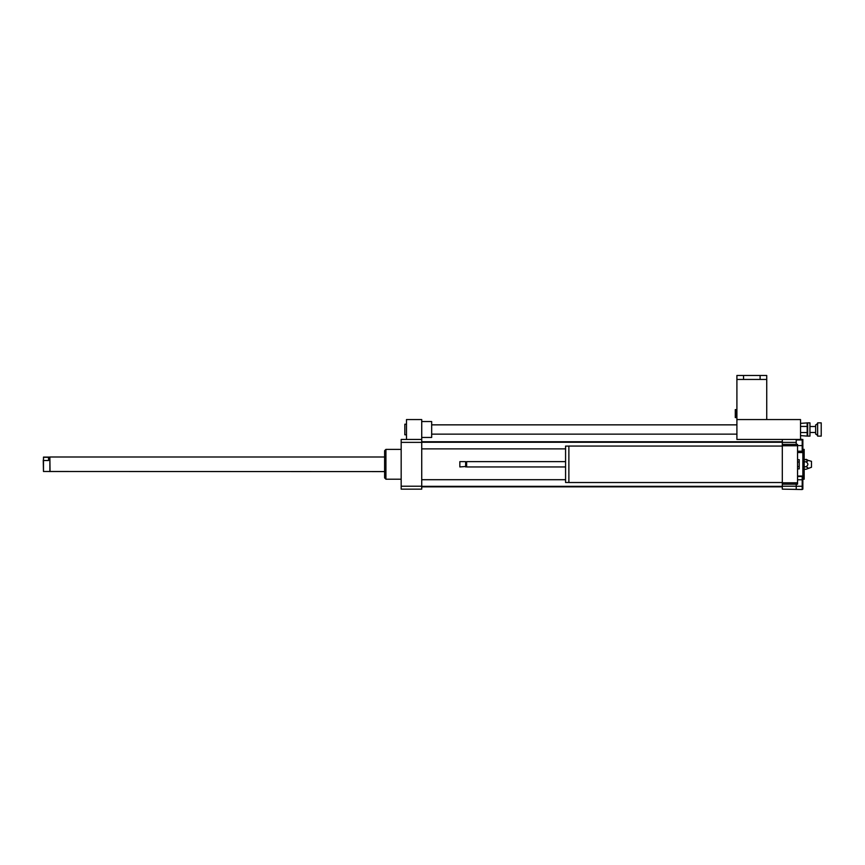 <?xml version="1.0" encoding="UTF-8"?>
<svg xmlns="http://www.w3.org/2000/svg" width="865" height="865" viewBox="0 0 865 865"><rect width="100%" height="100%" fill="white"/><g stroke="black" fill="none" stroke-linecap="round" stroke-linejoin="round"><path stroke-width="1.3" d="M797.552 459.704L799.217 459.704L799.217 468.884L797.552 468.884M797.552 466.592L799.217 466.592M797.552 461.996L799.217 461.996M782.306 482.519L568.878 482.519L568.878 446.07L782.306 446.07M568.878 482.486L565.569 482.486L565.569 446.102L568.878 446.102M565.569 466.949L466.635 466.949L466.635 461.64L565.569 461.64M466.635 466.949L466.635 461.64M465.64 466.949L465.64 461.64L459.845 461.64L459.845 466.949L466.138 466.451M459.845 466.949L459.845 461.64M796.232 486.271L802.201 486.271L802.201 489.525L782.306 489.147L782.306 484.184L797.552 484.184L797.552 444.405L782.306 444.405L782.306 442.372L796.232 442.372L796.232 439.442L782.306 439.442L782.306 442.372M782.306 484.184L782.306 482.821L797.552 482.821M782.306 482.821L782.306 445.767L797.552 445.767M782.306 445.767L782.306 444.405M796.232 444.405L796.232 442.372M782.306 486.217L796.232 486.217L796.232 484.184M406.485 424.196L404.831 424.196L404.831 434.803L406.485 434.803M421.731 437.452L431.667 437.452L431.667 421.547L421.731 421.547M421.731 439.442L421.731 442.372L401.176 442.372L401.176 439.442L421.731 439.442L421.731 419.557L406.485 419.557L406.485 439.442M797.552 479.761L802.201 479.761L802.201 476.518L797.552 476.518M802.201 486.271L802.201 479.761M797.552 451.206L802.201 451.206L802.201 439.939L796.232 439.939M797.552 445.572L802.201 445.572M802.201 439.442L800.536 439.063M797.552 476.053L802.861 476.053L802.861 489.147L802.201 489.147M796.232 489.147L796.232 486.217M800.536 439.442L800.536 419.557L736.904 419.557L736.904 439.442L802.861 439.442L802.861 452.536L797.552 452.536M806.007 459.315C808.472 460.148 808.472 460.98 806.007 461.802C808.472 463.467 808.472 465.121 806.007 466.786C808.472 467.608 808.472 468.441 806.007 469.273L811.478 467.273L811.478 461.315L804.18 459.315M806.007 461.802L804.18 461.802M806.007 466.786L804.18 466.786M806.007 469.273L804.18 469.273M802.861 479.21L804.18 479.21L804.18 449.378L802.861 449.378M802.861 476.053L802.861 452.536M401.176 479.21L385.931 479.21L385.931 449.378L401.176 449.378M385.931 479.21L384.611 477.88L384.611 450.708L385.931 449.378M421.731 442.372L421.731 489.147L401.176 489.147L401.176 442.372M421.731 486.217L401.176 486.217M809.954 436.122L809.954 422.866L809.954 436.122L807.694 436.122L807.694 422.866L809.954 422.866M800.536 423.374L807.694 422.866M807.164 423.396L807.196 426.434L800.536 426.434M807.164 435.592L807.196 426.434M815.652 433.516L815.652 424.856L815.652 433.516M817.641 435.236L817.641 422.866L817.641 435.236M821.22 436.122L821.22 422.866L821.22 436.122L817.641 436.122M800.536 435.614L807.694 436.122M800.536 432.554L807.196 432.554M43.477 460.515L43.477 457.282L48.548 457.282L48.548 460.515L43.477 460.515L43.477 471.49L384.611 471.587M48.548 460.515L48.548 457.282M43.25 460.126L43.477 471.49M43.477 457.098L49.878 457.098L49.878 471.49M49.878 457.098L50.051 471.587M736.904 409.61L735.639 409.61L735.639 417.568L736.904 417.568M735.293 417.568L735.293 409.61M736.904 413.589L735.639 413.589M766.736 375.475L766.736 379.454L736.904 379.454L736.904 419.557L766.736 419.557L766.736 375.475L736.904 375.475L736.904 379.454L736.904 375.475M815.652 434.133L815.652 424.856M431.667 434.133L736.904 434.133M431.667 424.856L736.904 424.856M421.731 486.833L782.306 486.833M421.731 441.756L782.306 441.756M421.731 448.881L565.569 448.881M421.731 442.253L782.306 442.253M421.731 486.335L782.306 486.335M421.731 479.707L565.569 479.707M821.22 422.866L817.641 422.866M816.117 424.856L817.111 423.861M816.117 434.133L817.111 435.127M815.122 426.51L810.483 426.51M815.122 432.478L810.483 432.478M50.051 457.001L384.611 457.001M760.108 379.454L760.108 375.475M743.532 379.454L743.532 375.475"/></g></svg>
